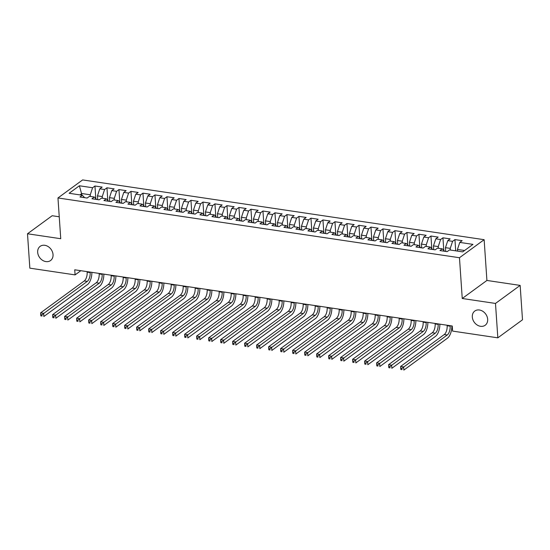 <?xml version="1.0" encoding="UTF-8"?>
<svg xmlns="http://www.w3.org/2000/svg" width="550" height="550" viewBox="0 0 550 550"><rect width="100%" height="100%" fill="white"/><g stroke="black" fill="none" stroke-linecap="round" stroke-linejoin="round"><path stroke-width="0.82" d="M53.034 254.588A8.8 7.04 53.8 0 1 50.545 260.549A8.8 7.04 53.8 0 1 42.501 260.281A8.8 7.04 53.8 0 1 37.675 252.306A8.8 7.04 53.8 0 1 40.157 246.338A8.8 7.04 53.8 0 1 48.201 246.606A8.8 7.04 53.8 0 1 53.034 254.588M487.664 319.296A8.8 7.04 53.8 0 1 485.176 325.256A8.8 7.04 53.8 0 1 477.132 324.988A8.8 7.04 53.8 0 1 472.306 317.006A8.8 7.04 53.8 0 1 474.788 311.046A8.8 7.04 53.8 0 1 482.831 311.314A8.8 7.04 53.8 0 1 487.664 319.296M59.242 216.782L52.167 215.731L27.5 233.771L29.844 268.159L75.082 274.89L80.816 270.703M484.138 239.69L82.624 179.919L57.963 197.959L459.47 257.73L484.138 239.69L486.915 280.452L462.248 298.492L495.488 303.435L520.156 285.402L486.915 280.452M520.156 285.402L522.5 319.791L497.832 337.831L495.488 303.435M81.977 195.195L79.386 185.776L69.121 193.284L82.321 195.25L79.956 196.976L87.154 198.048L89.519 196.316L94.318 197.031L91.953 198.763L99.151 199.836L101.516 198.103L106.322 198.818L103.95 200.551L111.155 201.623L113.52 199.891L118.319 200.606L115.954 202.338L123.152 203.411L125.517 201.678L130.316 202.393L127.951 204.126L135.149 205.191L137.521 203.466L142.319 204.181L139.954 205.906L147.153 206.979L149.517 205.253L154.316 205.968L151.951 207.694L159.149 208.766L161.521 207.034L166.32 207.749L163.948 209.481L171.153 210.554L173.518 208.821L178.317 209.536L175.952 211.269L183.15 212.341L185.515 210.609L190.321 211.324L187.949 213.056L195.154 214.129L197.519 212.396L202.317 213.111L199.952 214.844L207.151 215.916L209.516 214.184L214.314 214.899L211.949 216.624L219.147 217.697L221.519 215.971L226.318 216.686L223.953 218.412L231.151 219.484L233.516 217.752L238.315 218.467L235.95 220.199L243.148 221.272L245.513 219.539L250.319 220.254L247.947 221.987L255.152 223.059L257.517 221.327L262.316 222.042L259.951 223.774L267.149 224.847L269.514 223.114L274.312 223.829L271.947 225.562L279.146 226.634L281.518 224.902L286.316 225.617L283.951 227.343L291.149 228.415L293.514 226.689L298.313 227.404L295.948 229.13L303.146 230.202L305.518 228.477L310.317 229.185L307.945 230.917L315.15 231.99L317.515 230.258L322.314 230.972L319.949 232.705L327.147 233.778L329.512 232.045L334.317 232.76L331.946 234.492L339.151 235.565L341.516 233.833L346.314 234.548L343.949 236.28L351.147 237.353L353.513 235.62L358.311 236.335L355.946 238.067L363.144 239.133L365.516 237.407L370.315 238.123L367.95 239.848L375.148 240.921L377.513 239.195L382.312 239.903L379.947 241.636L387.145 242.708L389.51 240.976L394.316 241.691L391.944 243.423L399.149 244.496L401.514 242.763L406.312 243.478L403.947 245.211L411.146 246.283L413.511 244.551L418.309 245.266L415.944 246.998L423.143 248.071L425.514 246.338L430.313 247.053L427.948 248.786L435.146 249.851L437.511 248.126L442.31 248.841L439.945 250.566L447.143 251.639L449.515 249.913L462.708 251.873L472.979 244.372L459.779 242.406L462.144 240.673L454.946 239.601L452.581 241.333L447.776 240.618L450.147 238.886L442.942 237.813L440.578 239.546L435.779 238.831L438.144 237.098L430.946 236.026L428.581 237.758L423.782 237.043L426.147 235.311L418.949 234.245L416.577 235.971L411.778 235.256L414.143 233.53L406.945 232.458L404.58 234.183L399.781 233.468L402.146 231.742L394.948 230.67L392.576 232.403L387.777 231.688L390.149 229.955L382.944 228.883L380.579 230.615L375.781 229.9L378.146 228.167L370.947 227.095L368.582 228.827L363.777 228.113L366.149 226.38L358.944 225.308L356.579 227.04L351.78 226.325L354.145 224.593L346.947 223.527L344.582 225.252L339.783 224.538L342.148 222.812L334.95 221.739L332.578 223.465L327.779 222.75L330.144 221.024L322.946 219.952L320.581 221.684L315.782 220.969L318.147 219.237L310.949 218.164L308.584 219.897L303.779 219.182L306.151 217.449L298.946 216.377L296.581 218.109L291.782 217.394L294.147 215.662L286.949 214.589L284.584 216.322L279.785 215.607L282.15 213.874L274.952 212.802L272.58 214.534L267.781 213.819L270.146 212.094L262.948 211.021L260.583 212.747L255.784 212.032L258.149 210.306L250.951 209.234L248.586 210.966L243.781 210.251L246.153 208.519L238.947 207.446L236.583 209.179L231.784 208.464L234.149 206.731L226.951 205.659L224.586 207.391L219.787 206.676L222.152 204.944L214.947 203.871L212.582 205.604L207.783 204.889L210.148 203.156L202.95 202.084L200.585 203.816L195.786 203.101L198.151 201.376L190.953 200.303L188.581 202.029L183.782 201.314L186.154 199.588L178.949 198.516L176.584 200.241L171.786 199.533L174.151 197.801L166.953 196.728L164.588 198.461L159.782 197.746L162.154 196.013L154.949 194.941L152.584 196.673L147.785 195.958L150.15 194.226L142.952 193.153L140.587 194.886L135.788 194.171L138.153 192.438L130.955 191.366L128.583 193.098L123.784 192.383L126.149 190.651L118.951 189.585L116.586 191.311L111.787 190.596L114.152 188.87L106.954 187.798L104.589 189.523L99.784 188.815L102.156 187.083L94.951 186.01L95.81 198.591M79.386 185.776L92.586 187.742L94.951 186.01M497.832 337.831L452.595 331.093L452.244 325.999L74.738 269.796L75.082 274.89M97.721 199.623L97.467 195.855L102.266 196.57L102.382 198.234M99.784 188.815L97.467 195.855M104.589 189.523L102.266 196.57M82.321 195.25L84.645 197.677M109.725 201.41L109.464 197.643L114.269 198.357L114.379 200.021M111.787 190.596L109.464 197.643M116.586 191.311L114.269 198.357M94.318 197.031L96.649 199.464M121.722 203.197L121.468 199.43L126.266 200.145L126.376 201.809M123.784 192.383L121.468 199.43M128.583 193.098L126.266 200.145M106.322 198.818L108.646 201.252M133.726 204.985L133.464 201.218L138.263 201.933L138.38 203.589M135.788 194.171L133.464 201.218M140.587 194.886L138.263 201.933M118.319 200.606L120.649 203.032M145.722 206.766L145.468 203.005L150.267 203.713L150.377 205.377M147.785 195.958L145.468 203.005M152.584 196.673L150.267 203.713M130.316 202.393L132.646 204.82M157.719 208.553L157.465 204.786L162.264 205.501L162.381 207.164M159.782 197.746L157.465 204.786M164.588 198.461L162.264 205.501M142.319 204.181L144.65 206.607M169.723 210.341L169.469 206.573L174.267 207.288L174.377 208.952M171.786 199.533L169.469 206.573M176.584 200.241L174.267 207.288M154.316 205.968L156.647 208.395M181.72 212.128L181.466 208.361L186.264 209.076L186.381 210.739M183.782 201.314L181.466 208.361M188.581 202.029L186.264 209.076M166.32 207.749L168.644 210.183M193.724 213.916L193.462 210.148L198.268 210.863L198.378 212.527M195.786 203.101L193.462 210.148M200.585 203.816L198.268 210.863M178.317 209.536L180.647 211.97M205.721 215.703L205.466 211.936L210.265 212.651L210.375 214.308M207.783 204.889L205.466 211.936M212.582 205.604L210.265 212.651M190.321 211.324L192.644 213.751M217.724 217.484L217.463 213.723L222.262 214.438L222.379 216.095M219.787 206.676L217.463 213.723M224.586 207.391L222.262 214.438M202.317 213.111L204.648 215.538M229.721 219.271L229.467 215.504L234.266 216.219L234.376 217.883M231.784 208.464L229.467 215.504M236.583 209.179L234.266 216.219M214.314 214.899L216.645 217.326M241.718 221.059L241.464 217.291L246.262 218.006L246.379 219.67M243.781 210.251L241.464 217.291M248.586 210.966L246.262 218.006M226.318 216.686L228.642 219.113M253.722 222.846L253.461 219.079L258.266 219.794L258.376 221.458M255.784 212.032L253.461 219.079M260.583 212.747L258.266 219.794M238.315 218.467L240.646 220.901M265.719 224.634L265.464 220.866L270.263 221.581L270.373 223.245M267.781 213.819L265.464 220.866M272.58 214.534L270.263 221.581M250.319 220.254L252.643 222.688M277.722 226.421L277.461 222.654L282.26 223.369L282.377 225.026M279.785 215.607L277.461 222.654M284.584 216.322L282.26 223.369M262.316 222.042L264.646 224.469M289.719 228.202L289.465 224.441L294.264 225.156L294.374 226.813M291.782 217.394L289.465 224.441M296.581 218.109L294.264 225.156M274.312 223.829L276.643 226.256M301.716 229.989L301.462 226.222L306.261 226.937L306.377 228.601M303.779 219.182L301.462 226.222M308.584 219.897L306.261 226.937M286.316 225.617L288.647 228.044M313.72 231.777L313.459 228.009L318.264 228.724L318.374 230.388M315.782 220.969L313.459 228.009M320.581 221.684L318.264 228.724M298.313 227.404L300.644 229.831M325.717 233.564L325.462 229.797L330.261 230.512L330.378 232.176M327.779 222.75L325.462 229.797M332.578 223.465L330.261 230.512M310.317 229.185L312.641 231.619M337.721 235.352L337.459 231.584L342.258 232.299L342.375 233.963M339.783 224.538L337.459 231.584M344.582 225.252L342.258 232.299M322.314 230.972L324.644 233.406M349.718 237.139L349.463 233.372L354.262 234.087L354.372 235.751M351.78 226.325L349.463 233.372M356.579 227.04L354.262 234.087M334.317 232.76L336.641 235.194M361.714 238.92L361.46 235.159L366.259 235.874L366.376 237.531M363.777 228.113L361.46 235.159M368.582 228.827L366.259 235.874M346.314 234.548L348.645 236.974M373.718 240.708L373.464 236.94L378.263 237.655L378.373 239.319M375.781 229.9L373.464 236.94M380.579 230.615L378.263 237.655M358.311 236.335L360.642 238.762M385.715 242.495L385.461 238.728L390.259 239.442L390.376 241.106M387.777 231.688L385.461 238.728M392.576 232.403L390.259 239.442M370.315 238.123L372.639 240.549M397.719 244.282L397.457 240.515L402.263 241.23L402.373 242.894M399.781 233.468L397.457 240.515M404.58 234.183L402.263 241.23M382.312 239.903L384.643 242.337M409.716 246.07L409.461 242.303L414.26 243.018L414.37 244.681M411.778 235.256L409.461 242.303M416.577 235.971L414.26 243.018M394.316 241.691L396.639 244.124M421.719 247.857L421.458 244.09L426.257 244.805L426.374 246.469M423.782 237.043L421.458 244.09M428.581 237.758L426.257 244.805M406.312 243.478L408.643 245.912M433.716 249.645L433.462 245.877L438.261 246.593L438.371 248.249M435.779 238.831L433.462 245.877M440.578 239.546L438.261 246.593M418.309 245.266L420.64 247.692M445.713 251.426L445.459 247.665L450.257 248.373L450.374 250.037M447.776 240.618L445.459 247.665M452.581 241.333L450.257 248.373M430.313 247.053L432.637 249.48M457.572 251.109L457.456 249.446L464.578 250.511M459.779 242.406L457.456 249.446M442.31 248.841L444.641 251.268M462.248 298.492L459.47 257.73M27.5 233.771L60.741 238.714L57.963 197.959M90.379 196.446L90.269 194.782L81.867 193.531L79.998 194.899M92.586 187.742L90.269 194.782M454.946 239.601L455.709 250.834M442.942 237.813L443.802 250.394M430.946 236.026L431.805 248.607M418.949 234.245L419.801 246.819M406.945 232.458L407.804 245.032M394.948 230.67L395.801 243.251M382.944 228.883L383.804 241.464M370.947 227.095L371.807 239.676M358.944 225.308L359.803 237.889M346.947 223.527L347.806 236.101M334.95 221.739L335.803 234.314M322.946 219.952L323.806 232.533M310.949 218.164L311.809 230.746M298.946 216.377L299.805 228.958M286.949 214.589L287.808 227.171M274.952 212.802L275.804 225.383M262.948 211.021L263.808 223.596M250.951 209.234L251.804 221.815M238.947 207.446L239.807 220.028M226.951 205.659L227.81 218.24M214.947 203.871L215.806 216.452M202.95 202.084L203.809 214.665M190.953 200.303L191.806 212.877M178.949 198.516L179.809 211.097M166.953 196.728L167.812 209.309M154.949 194.941L155.808 207.522M142.952 193.153L143.811 205.734M130.955 191.366L131.808 203.947M118.951 189.585L119.811 202.159M106.954 187.798L107.807 200.372M447.116 325.236L447.15 325.738A6.875 3.238 -81.5 0 1 444.249 334.544L400.62 366.451L403.618 366.898L403.837 370.081L447.466 338.174A10.319 4.861 98.5 0 0 451.853 325.937M450.113 325.683L450.147 326.184A6.875 3.238 -81.5 0 1 447.246 334.991L401.913 368.349L400.716 368.17L400.806 369.442L402.002 369.621L401.913 368.349M402.002 369.621L400.806 369.442M400.62 366.451L400.716 368.17M435.112 323.448L435.146 323.95A6.875 3.238 -81.5 0 1 432.252 332.757L388.616 364.664L391.621 365.111L391.834 368.294L435.469 336.387A10.319 4.861 98.5 0 0 439.856 324.156M438.116 323.895L438.151 324.397A6.875 3.238 -81.5 0 1 435.249 333.204L389.916 366.561L388.719 366.382L388.802 367.661L390.005 367.84L389.916 366.561M390.005 367.84L388.802 367.661M388.616 364.664L388.719 366.382M423.115 321.661L423.149 322.163A6.875 3.238 -81.5 0 1 420.248 330.969L376.619 362.876L379.617 363.323L379.837 366.506L423.466 334.599A10.319 4.861 98.5 0 0 427.859 322.369M426.112 322.107L426.147 322.609A6.875 3.238 -81.5 0 1 423.252 331.416L377.919 364.774L376.716 364.602L376.805 365.874L378.001 366.053L377.919 364.774M378.001 366.053L376.805 365.874M376.619 362.876L376.716 364.602M411.118 319.873L411.152 320.382A6.875 3.238 -81.5 0 1 408.251 329.182L364.616 361.089L367.62 361.536L367.833 364.719L411.469 332.819A10.319 4.861 98.5 0 0 415.855 320.581M414.116 320.32L414.15 320.829A6.875 3.238 -81.5 0 1 411.249 329.629L365.915 362.993L364.719 362.814L364.801 364.086L366.004 364.265L365.915 362.993M366.004 364.265L364.801 364.086M364.616 361.089L364.719 362.814M399.114 318.086L399.149 318.594A6.875 3.238 -81.5 0 1 396.248 327.401L352.619 359.301L355.616 359.748L355.836 362.931L399.465 331.031A10.319 4.861 98.5 0 0 403.858 318.794M402.112 318.532L402.146 319.041A6.875 3.238 -81.5 0 1 399.252 327.848L353.918 361.206L352.715 361.027L352.804 362.299L354.001 362.478L353.918 361.206M354.001 362.478L352.804 362.299M352.619 359.301L352.715 361.027M387.118 316.298L387.152 316.807A6.875 3.238 -81.5 0 1 384.251 325.614L340.622 357.514L343.619 357.961L343.832 361.151L387.468 329.244A10.319 4.861 98.5 0 0 391.854 317.006M390.115 316.745L390.149 317.254A6.875 3.238 -81.5 0 1 387.248 326.061L341.914 359.418L340.718 359.239L340.801 360.511L342.004 360.69L341.914 359.418M342.004 360.69L340.801 360.511M340.622 357.514L340.718 359.239M375.114 314.518L375.148 315.019A6.875 3.238 -81.5 0 1 372.254 323.826L328.618 355.733L331.616 356.18L331.836 359.363L375.471 327.456A10.319 4.861 98.5 0 0 379.857 315.219M378.118 314.964L378.152 315.466A6.875 3.238 -81.5 0 1 375.251 324.273L329.918 357.631L328.714 357.452L328.804 358.724L330.007 358.902L329.918 357.631M330.007 358.902L328.804 358.724M328.618 355.733L328.714 357.452M363.117 312.73L363.151 313.232A6.875 3.238 -81.5 0 1 360.25 322.039L316.621 353.946L319.619 354.393L319.839 357.576L363.467 325.669A10.319 4.861 98.5 0 0 367.854 313.431M366.114 313.177L366.149 313.679A6.875 3.238 -81.5 0 1 363.254 322.486L317.921 355.843L316.718 355.664L316.807 356.943L318.003 357.122L317.921 355.843M318.003 357.122L316.807 356.943M316.621 353.946L316.718 355.664M351.113 310.942L351.147 311.444A6.875 3.238 -81.5 0 1 348.253 320.251L304.618 352.158L307.622 352.605L307.835 355.788L351.471 323.881A10.319 4.861 98.5 0 0 355.857 311.651M354.118 311.389L354.152 311.891A6.875 3.238 -81.5 0 1 351.251 320.698L305.917 354.056L304.721 353.877L304.803 355.156L306.006 355.334L305.917 354.056M306.006 355.334L304.803 355.156M304.618 352.158L304.721 353.877M339.116 309.155L339.151 309.664A6.875 3.238 -81.5 0 1 336.249 318.464L292.621 350.371L295.618 350.817L295.838 354.001L339.467 322.101A10.319 4.861 98.5 0 0 343.86 309.863M342.114 309.602L342.148 310.111A6.875 3.238 -81.5 0 1 339.254 318.911L293.92 352.275L292.717 352.096L292.806 353.368L294.002 353.547L293.92 352.275M294.002 353.547L292.806 353.368M292.621 350.371L292.717 352.096M327.119 307.368L327.154 307.876A6.875 3.238 -81.5 0 1 324.252 316.683L280.617 348.583L283.621 349.03L283.834 352.213L327.47 320.313A10.319 4.861 98.5 0 0 331.856 308.076M330.117 307.814L330.151 308.323A6.875 3.238 -81.5 0 1 327.25 317.13L281.916 350.488L280.72 350.309L280.803 351.581L282.006 351.759L281.916 350.488M282.006 351.759L280.803 351.581M280.617 348.583L280.72 350.309M315.116 305.58L315.15 306.089A6.875 3.238 -81.5 0 1 312.256 314.896L268.62 346.796L271.618 347.243L271.837 350.426L315.466 318.526A10.319 4.861 98.5 0 0 319.859 306.288M318.12 306.027L318.154 306.536A6.875 3.238 -81.5 0 1 315.253 315.343L269.919 348.7L268.716 348.521L268.806 349.793L270.009 349.972L269.919 348.7M270.009 349.972L268.806 349.793M268.62 346.796L268.716 348.521M303.119 303.799L303.153 304.301A6.875 3.238 -81.5 0 1 300.252 313.108L256.623 345.015L259.621 345.455L259.841 348.645L303.469 316.738A10.319 4.861 98.5 0 0 307.856 304.501M306.116 304.246L306.151 304.748A6.875 3.238 -81.5 0 1 303.249 313.555L257.916 346.913L256.719 346.734L256.809 348.006L258.005 348.184L257.916 346.913M258.005 348.184L256.809 348.006M256.623 345.015L256.719 346.734M291.115 302.012L291.149 302.514A6.875 3.238 -81.5 0 1 288.255 311.321L244.619 343.228L247.624 343.674L247.837 346.857L291.472 314.951A10.319 4.861 98.5 0 0 295.859 302.713M294.119 302.459L294.154 302.961A6.875 3.238 -81.5 0 1 291.252 311.768L245.919 345.125L244.722 344.946L244.805 346.225L246.008 346.404L245.919 345.125M246.008 346.404L244.805 346.225M244.619 343.228L244.722 344.946M279.118 300.224L279.153 300.726A6.875 3.238 -81.5 0 1 276.251 309.533L232.623 341.44L235.62 341.887L235.84 345.07L279.469 313.163A10.319 4.861 98.5 0 0 283.862 300.933M282.116 300.671L282.15 301.173A6.875 3.238 -81.5 0 1 279.256 309.98L233.922 343.337L232.719 343.159L232.808 344.438L234.004 344.616L233.922 343.337M234.004 344.616L232.808 344.438M232.623 341.44L232.719 343.159M267.121 298.437L267.156 298.946A6.875 3.238 -81.5 0 1 264.254 307.746L220.619 339.653L223.623 340.099L223.836 343.282L267.472 311.382A10.319 4.861 98.5 0 0 271.858 299.145M270.119 298.884L270.153 299.386A6.875 3.238 -81.5 0 1 267.252 308.192L221.918 341.557L220.722 341.378L220.804 342.65L222.008 342.829L221.918 341.557M222.008 342.829L220.804 342.65M220.619 339.653L220.722 341.378M255.117 296.649L255.152 297.158A6.875 3.238 -81.5 0 1 252.251 305.965L208.622 337.865L211.619 338.312L211.839 341.495L255.468 309.595A10.319 4.861 98.5 0 0 259.861 297.357M258.115 297.096L258.149 297.605A6.875 3.238 -81.5 0 1 255.255 306.412L209.921 339.769L208.718 339.591L208.808 340.863L210.004 341.041L209.921 339.769M210.004 341.041L208.808 340.863M208.622 337.865L208.718 339.591M243.121 294.862L243.155 295.371A6.875 3.238 -81.5 0 1 240.254 304.178L196.625 336.077L199.623 336.524L199.836 339.707L243.471 307.808A10.319 4.861 98.5 0 0 247.857 295.57M246.118 295.309L246.153 295.817A6.875 3.238 -81.5 0 1 243.251 304.624L197.917 337.982L196.721 337.803L196.804 339.075L198.007 339.254L197.917 337.982M198.007 339.254L196.804 339.075M196.625 336.077L196.721 337.803M231.117 293.081L231.151 293.583A6.875 3.238 -81.5 0 1 228.257 302.39L184.621 334.29L187.619 334.737L187.839 337.927L231.474 306.02A10.319 4.861 98.5 0 0 235.861 293.782M234.121 293.528L234.156 294.03A6.875 3.238 -81.5 0 1 231.254 302.837L185.921 336.194L184.718 336.016L184.807 337.288L186.01 337.466L185.921 336.194M186.01 337.466L184.807 337.288M184.621 334.29L184.718 336.016M219.12 291.294L219.154 291.796A6.875 3.238 -81.5 0 1 216.253 300.603L172.624 332.509L175.622 332.956L175.842 336.139L219.471 304.232A10.319 4.861 98.5 0 0 223.857 291.995M222.117 291.741L222.152 292.243A6.875 3.238 -81.5 0 1 219.258 301.049L173.924 334.407L172.721 334.228L172.81 335.507L174.006 335.686L173.924 334.407M174.006 335.686L172.81 335.507M172.624 332.509L172.721 334.228M207.116 289.506L207.151 290.008A6.875 3.238 -81.5 0 1 204.256 298.815L160.621 330.722L163.625 331.169L163.838 334.352L207.474 302.445A10.319 4.861 98.5 0 0 211.86 290.214M210.121 289.953L210.155 290.455A6.875 3.238 -81.5 0 1 207.254 299.262L161.92 332.619L160.724 332.441L160.806 333.719L162.009 333.898L161.92 332.619M162.009 333.898L160.806 333.719M160.621 330.722L160.724 332.441M195.119 287.719L195.154 288.221A6.875 3.238 -81.5 0 1 192.252 297.028L148.624 328.934L151.621 329.381L151.841 332.564L195.47 300.657A10.319 4.861 98.5 0 0 199.863 288.427M198.117 288.166L198.151 288.668A6.875 3.238 -81.5 0 1 195.257 297.474L149.923 330.839L148.72 330.66L148.809 331.932L150.006 332.111L149.923 330.839M150.006 332.111L148.809 331.932M148.624 328.934L148.72 330.66M183.123 285.931L183.157 286.44A6.875 3.238 -81.5 0 1 180.256 295.247L136.62 327.147L139.624 327.594L139.838 330.777L183.473 298.877A10.319 4.861 98.5 0 0 187.859 286.639M186.12 286.378L186.154 286.887A6.875 3.238 -81.5 0 1 183.253 295.687L137.919 329.051L136.723 328.873L136.806 330.144L138.009 330.323L137.919 329.051M138.009 330.323L136.806 330.144M136.62 327.147L136.723 328.873M171.119 284.144L171.153 284.653A6.875 3.238 -81.5 0 1 168.259 293.459L124.623 325.359L127.621 325.806L127.841 328.989L171.469 297.089A10.319 4.861 98.5 0 0 175.863 284.852M174.123 284.591L174.157 285.099A6.875 3.238 -81.5 0 1 171.256 293.906L125.922 327.264L124.719 327.085L124.809 328.357L126.012 328.536L125.922 327.264M126.012 328.536L124.809 328.357M124.623 325.359L124.719 327.085M159.122 282.363L159.156 282.865A6.875 3.238 -81.5 0 1 156.255 291.672L112.626 323.572L115.624 324.019L115.844 327.209L159.472 295.302A10.319 4.861 98.5 0 0 163.859 283.064M162.119 282.81L162.154 283.312A6.875 3.238 -81.5 0 1 159.252 292.119L113.919 325.476L112.723 325.298L112.812 326.569L114.008 326.748L113.919 325.476M114.008 326.748L112.812 326.569M112.626 323.572L112.723 325.298M147.118 280.576L147.153 281.077A6.875 3.238 -81.5 0 1 144.258 289.884L100.623 321.791L103.627 322.238L103.84 325.421L147.476 293.514A10.319 4.861 98.5 0 0 151.862 281.277M150.123 281.022L150.157 281.524A6.875 3.238 -81.5 0 1 147.256 290.331L101.922 323.689L100.726 323.51L100.808 324.782L102.011 324.961L101.922 323.689M102.011 324.961L100.808 324.782M100.623 321.791L100.726 323.51M135.121 278.788L135.156 279.29A6.875 3.238 -81.5 0 1 132.254 288.097L88.626 320.004L91.623 320.451L91.843 323.634L135.472 291.727A10.319 4.861 98.5 0 0 139.865 279.496M138.119 279.235L138.153 279.737A6.875 3.238 -81.5 0 1 135.259 288.544L89.925 321.901L88.722 321.722L88.811 323.001L90.007 323.18L89.925 321.901M90.007 323.18L88.811 323.001M88.626 320.004L88.722 321.722M123.124 277.001L123.159 277.502A6.875 3.238 -81.5 0 1 120.257 286.309L76.622 318.216L79.626 318.663L79.839 321.846L123.475 289.939A10.319 4.861 98.5 0 0 127.861 277.709M126.122 277.447L126.156 277.949A6.875 3.238 -81.5 0 1 123.255 286.756L77.921 320.121L76.725 319.942L76.808 321.214L78.011 321.393L77.921 320.121M78.011 321.393L76.808 321.214M76.622 318.216L76.725 319.942M111.121 275.213L111.155 275.722A6.875 3.238 -81.5 0 1 108.254 284.522L64.625 316.429L67.623 316.876L67.843 320.059L111.471 288.159A10.319 4.861 98.5 0 0 115.864 275.921M114.118 275.66L114.159 276.169A6.875 3.238 -81.5 0 1 111.258 284.969L65.924 318.333L64.721 318.154L64.811 319.426L66.007 319.605L65.924 318.333M66.007 319.605L64.811 319.426M64.625 316.429L64.721 318.154M99.124 273.426L99.158 273.934A6.875 3.238 -81.5 0 1 96.257 282.741L52.628 314.641L55.626 315.088L55.839 318.271L99.474 286.371A10.319 4.861 98.5 0 0 103.861 274.134M102.121 273.873L102.156 274.381A6.875 3.238 -81.5 0 1 99.254 283.188L53.921 316.546L52.724 316.367L52.814 317.639L54.01 317.817L53.921 316.546M54.01 317.817L52.814 317.639M52.628 314.641L52.724 316.367M87.12 271.645L87.154 272.147A6.875 3.238 -81.5 0 1 84.26 280.954L40.624 312.854L43.622 313.301L43.842 316.491L87.477 284.584A10.319 4.861 98.5 0 0 91.864 272.346M90.124 272.085L90.159 272.594A6.875 3.238 -81.5 0 1 87.258 281.401L41.924 314.758L40.721 314.579L40.81 315.851L42.013 316.03L41.924 314.758M42.013 316.03L40.81 315.851M40.624 312.854L40.721 314.579M450.147 326.184L447.15 325.738M447.246 334.991L444.249 334.544M438.151 324.397L435.146 323.95M435.249 333.204L432.252 332.757M426.147 322.609L423.149 322.163M423.252 331.416L420.248 330.969M414.15 320.829L411.152 320.382M411.249 329.629L408.251 329.182M402.146 319.041L399.149 318.594M399.252 327.848L396.248 327.401M390.149 317.254L387.152 316.807M387.248 326.061L384.251 325.614M378.152 315.466L375.148 315.019M375.251 324.273L372.254 323.826M366.149 313.679L363.151 313.232M363.254 322.486L360.25 322.039M354.152 311.891L351.147 311.444M351.251 320.698L348.253 320.251M342.148 310.111L339.151 309.664M339.254 318.911L336.249 318.464M330.151 308.323L327.154 307.876M327.25 317.13L324.252 316.683M318.154 306.536L315.15 306.089M315.253 315.343L312.256 314.896M306.151 304.748L303.153 304.301M303.249 313.555L300.252 313.108M294.154 302.961L291.149 302.514M291.252 311.768L288.255 311.321M282.15 301.173L279.153 300.726M279.256 309.98L276.251 309.533M270.153 299.386L267.156 298.946M267.252 308.192L264.254 307.746M258.149 297.605L255.152 297.158M255.255 306.412L252.251 305.965M246.153 295.817L243.155 295.371M243.251 304.624L240.254 304.178M234.156 294.03L231.151 293.583M231.254 302.837L228.257 302.39M222.152 292.243L219.154 291.796M219.258 301.049L216.253 300.603M210.155 290.455L207.151 290.008M207.254 299.262L204.256 298.815M198.151 288.668L195.154 288.221M195.257 297.474L192.252 297.028M186.154 286.887L183.157 286.44M183.253 295.687L180.256 295.247M174.157 285.099L171.153 284.653M171.256 293.906L168.259 293.459M162.154 283.312L159.156 282.865M159.252 292.119L156.255 291.672M150.157 281.524L147.153 281.077M147.256 290.331L144.258 289.884M138.153 279.737L135.156 279.29M135.259 288.544L132.254 288.097M126.156 277.949L123.159 277.502M123.255 286.756L120.257 286.309M114.159 276.169L111.155 275.722M111.258 284.969L108.254 284.522M102.156 274.381L99.158 273.934M99.254 283.188L96.257 282.741M90.159 272.594L87.154 272.147M87.258 281.401L84.26 280.954"/></g></svg>

